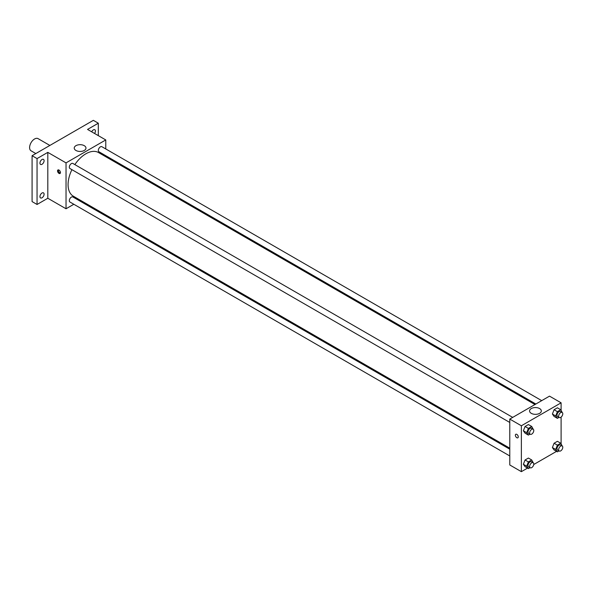 <?xml version="1.0" encoding="UTF-8"?>
<svg xmlns="http://www.w3.org/2000/svg" width="592" height="592" viewBox="0 0 592 592"><rect width="100%" height="100%" fill="white"/><g stroke="black" fill="none" stroke-linecap="round" stroke-linejoin="round"><path stroke-width="0.89" d="M49.869 145.44L38.08 138.639A7.023 4.055 120 0 0 32.664 140.519A7.023 4.055 120 0 0 29.6 147.586A7.023 4.055 120 0 0 31.058 150.805L35.823 153.557M73.83 204.262L66.03 208.769L47.811 198.253L37.052 204.469L32.086 201.598L32.086 155.711L93.351 120.339L98.316 123.21L98.316 135.635M80.571 200.37L79.683 200.888M42.017 197.795A2.93 1.687 -60 0 1 40.552 197.943A2.93 1.687 -60 0 1 40.108 195.597A2.93 1.687 -60 0 1 42.017 193.014A2.93 1.687 -60 0 1 43.482 192.866A2.93 1.687 -60 0 1 43.934 195.212A2.93 1.687 -60 0 1 42.017 197.795M42.017 164.295A2.93 1.687 -60 0 1 40.552 164.443A2.93 1.687 -60 0 1 40.108 162.097A2.93 1.687 -60 0 1 42.017 159.514A2.93 1.687 -60 0 1 43.482 159.374A2.93 1.687 -60 0 1 43.934 161.72A2.93 1.687 -60 0 1 42.017 164.295M47.811 198.253L47.811 152.366L37.052 158.582L32.086 155.711M37.052 204.469L37.052 158.582M66.03 208.769L66.03 162.881L47.811 152.366M66.03 162.881L105.768 139.941L87.549 129.426L98.316 123.21M75.946 150.464A5.876 3.389 180 0 1 74.229 148.067A5.876 3.389 180 0 1 80.105 144.677A5.876 3.389 180 0 1 85.973 148.067A5.876 3.389 180 0 1 82.347 151.197A5.876 3.389 180 0 1 75.946 150.464M91.686 131.809A2.93 1.687 -60 0 1 93.351 129.885A2.93 1.687 -60 0 1 94.809 129.737A2.93 1.687 -60 0 1 94.579 133.481M71.921 169.667A25.197 14.548 120 0 0 68.08 184.637A25.197 14.548 120 0 0 73.297 196.174L509.779 448.174M534.976 404.536L98.494 152.536A25.197 14.548 120 0 0 74.851 164.598M105.768 139.941L105.768 148.947M105.768 155.711L105.768 156.732M541.717 400.643L101.868 146.698A2.93 1.687 120 0 0 99.611 147.482A2.93 1.687 120 0 0 98.331 150.427A2.93 1.687 120 0 0 98.938 151.767L535.864 404.018M509.779 449.195L72.853 196.944A2.93 1.687 120 0 0 70.603 197.728A2.93 1.687 120 0 0 69.323 200.673A2.93 1.687 120 0 0 69.93 202.013L509.779 455.958M509.779 422.459L69.93 168.513A2.93 1.687 -60 0 1 69.93 165.138A2.93 1.687 -60 0 1 72.853 163.444L512.702 417.39M60.443 172.561A2.05 1.184 60 0 1 60.014 173.5A2.05 1.184 60 0 1 57.964 172.316A2.05 1.184 60 0 1 57.964 169.948A2.05 1.184 60 0 1 59.548 170.503A2.05 1.184 60 0 1 60.443 172.561M60.347 173.108A2.05 1.184 60 0 1 58.8 171.835A2.05 1.184 60 0 1 58.475 169.867M527.524 468.102L521.367 471.661L509.779 464.964L509.779 419.077L549.517 396.137L561.105 402.826L561.105 410.263M556.539 451.356L533.732 464.52M554.068 416.435L552.395 414.052L554.068 409.738L557.412 407.807L554.068 409.738L552.395 414.052L554.068 416.435L557.383 418.344L555.71 415.961L557.383 411.655L560.728 409.723L562.245 412.498M525.06 466.681L523.387 464.298L525.06 459.984L528.404 458.053L525.06 459.984L523.387 464.298L525.06 466.681L528.375 468.59L526.702 466.207L528.375 461.901L531.72 459.969L533.237 462.744M561.105 417.101L561.105 443.756M521.367 471.661L521.367 425.774L561.105 402.826M554.068 449.927L552.395 447.552L554.068 443.238L557.412 441.306L554.068 443.238L552.395 447.552L554.068 449.927L557.383 451.844L555.71 449.461L557.383 445.147L560.728 443.216L562.245 445.998M525.06 433.181L523.387 430.798L525.06 426.492L528.404 424.56L525.06 426.492L523.387 430.798L525.06 433.181L528.375 435.09L526.702 432.715L528.375 428.401L531.72 426.469L533.237 429.244M521.367 425.774L509.779 419.077M531.29 413.349A5.876 3.389 180 0 1 529.566 410.952A5.876 3.389 180 0 1 535.442 407.562A5.876 3.389 180 0 1 541.317 410.952A5.876 3.389 180 0 1 537.691 414.089A5.876 3.389 180 0 1 531.29 413.349M518.266 436.881A2.05 1.184 60 0 1 517.837 437.821A2.05 1.184 60 0 1 515.787 436.637A2.05 1.184 60 0 1 515.787 434.276A2.05 1.184 60 0 1 517.371 434.824A2.05 1.184 60 0 1 518.266 436.881M517.837 437.821A2.05 1.184 60 0 1 515.795 436.637A2.05 1.184 60 0 1 515.795 434.269M530.018 434.143L528.375 435.09M533.163 429.2L531.505 428.245A2.93 1.687 120 0 0 529.255 429.03A2.93 1.687 120 0 0 527.975 431.975A2.93 1.687 120 0 0 528.582 433.314L530.24 434.269A2.93 1.687 120 0 0 533.163 432.582A2.93 1.687 120 0 0 533.163 429.2A2.93 1.687 120 0 0 530.906 429.984A2.93 1.687 120 0 0 529.633 432.93A2.93 1.687 120 0 0 530.24 434.269M526.702 432.715L523.387 430.798M528.375 428.401L525.06 426.492M531.72 426.469L528.404 424.56M559.026 417.397L557.383 418.344M562.171 412.454L560.52 411.499A2.93 1.687 120 0 0 558.263 412.284A2.93 1.687 120 0 0 556.983 415.229A2.93 1.687 120 0 0 557.59 416.568L559.248 417.523A2.93 1.687 120 0 0 562.171 415.836A2.93 1.687 120 0 0 562.171 412.454A2.93 1.687 120 0 0 559.921 413.238A2.93 1.687 120 0 0 558.641 416.183A2.93 1.687 120 0 0 559.248 417.523M555.71 415.961L552.395 414.052M557.383 411.655L554.068 409.738M560.728 409.723L557.412 407.807M530.018 467.643L528.375 468.59M533.163 462.7L531.505 461.745A2.93 1.687 120 0 0 529.255 462.53A2.93 1.687 120 0 0 527.975 465.475A2.93 1.687 120 0 0 528.582 466.814L530.24 467.769A2.93 1.687 120 0 0 533.163 466.082A2.93 1.687 120 0 0 533.163 462.7A2.93 1.687 120 0 0 530.906 463.484A2.93 1.687 120 0 0 529.633 466.429A2.93 1.687 120 0 0 530.24 467.769M526.702 466.207L523.387 464.298M528.375 461.901L525.06 459.984M531.72 459.969L528.404 458.053M559.026 450.889L557.383 451.844M562.171 445.954L560.52 444.992A2.93 1.687 120 0 0 558.263 445.776A2.93 1.687 120 0 0 556.983 448.721A2.93 1.687 120 0 0 557.59 450.061L559.248 451.023A2.93 1.687 120 0 0 562.171 449.328A2.93 1.687 120 0 0 562.171 445.954A2.93 1.687 120 0 0 559.921 446.738A2.93 1.687 120 0 0 558.641 449.683A2.93 1.687 120 0 0 559.248 451.023M555.71 449.461L552.395 447.552M557.383 445.147L554.068 443.238M560.728 443.216L557.412 441.306"/></g></svg>
